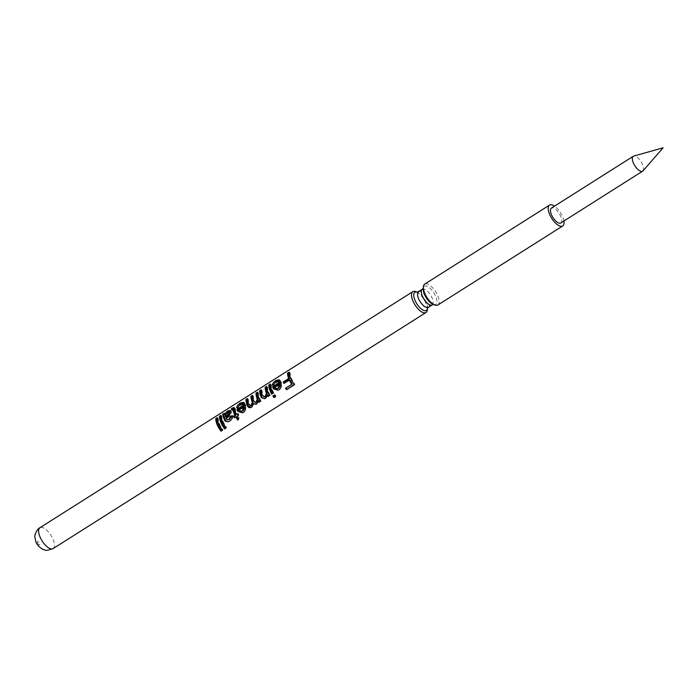 <?xml version="1.0" encoding="UTF-8"?>
<svg xmlns="http://www.w3.org/2000/svg" width="698" height="698" viewBox="0 0 698 698"><rect width="100%" height="100%" fill="white"/><g stroke="black" fill="none" stroke-linecap="round" stroke-linejoin="round"><path stroke-width="0.52" stroke-dasharray="3.49 2.62" d="M217.383 419.132L218.308 418.556A10.793 4.563 57.7 0 0 219.504 423.834A10.793 4.563 57.7 0 0 222.889 429.567L222.322 429.933M221.048 416.819L221.964 416.235A10.793 4.563 57.7 0 0 223.159 421.522A10.793 4.563 57.7 0 0 226.545 427.255L225.978 427.612M230.2 413.05L228.403 413.12L226.187 415.676L226.326 417.334M230.654 411.026L231.719 412.012L230.296 415.572L226.789 418.652L227.836 419.917L227.077 419.908M225.07 414.272L225.637 414.734L228.726 411.846M224.163 413.286L225.393 414.542M234.432 408.356L235.139 408.365L235.549 409.717A10.793 4.563 57.7 0 0 236.57 413.033A10.793 4.563 57.7 0 0 237.189 414.394M234.013 410.633L233.106 410.136L232.513 410.546L232.329 409.656L233.402 408.888M244.71 407.126L239.833 410.206L241.604 411.323M244.187 402.947L245.879 405.128L246.272 406.89L243.907 412.178L242.721 412.719M238.193 406.742L241.604 403.714M243.48 404.639L241.185 405.023L239.091 407.623L237.573 408.435L238.009 407.056M247.546 400.041L248.462 399.457A10.793 4.563 57.7 0 0 249.43 404.177L250.914 405.634M252.571 396.857L253.487 396.272A10.793 4.563 57.7 0 0 254.526 401.167L255.939 402.467M257.606 393.672L258.522 393.096A10.793 4.563 57.7 0 0 259.717 398.375A10.793 4.563 57.7 0 0 261.069 401.106L258.914 402.292M261.279 391.342L262.195 390.767A10.793 4.563 57.7 0 0 263.102 395.304L264.716 396.83M266.767 387.87L267.683 387.294A10.793 4.563 57.7 0 0 268.878 392.573A10.793 4.563 57.7 0 0 270.231 395.304L268.076 396.49M270.423 385.558L271.339 384.973A10.793 4.563 57.7 0 0 272.534 390.261A10.793 4.563 57.7 0 0 273.895 392.991L271.74 394.178M280.378 384.546L275.501 387.634L277.272 388.751M279.846 380.366L281.538 382.548L281.931 384.31L279.566 389.606L278.38 390.138M273.852 384.162L277.263 381.134M279.139 382.059L276.853 382.443L274.759 385.043L273.241 385.854L273.677 384.476M289.321 373.596L290.237 373.011A10.793 4.563 57.7 0 0 291.432 378.299A10.793 4.563 57.7 0 0 294.826 384.031L294.259 384.389M560.817 222.967A8.795 3.717 57.7 0 0 560.791 216.485A8.795 3.717 57.7 0 0 551.403 208.1M643.024 170.844A8.795 3.717 57.7 0 0 642.64 164.676A8.795 3.717 57.7 0 0 633.679 156.099M437.89 304.982A12.346 5.218 57.7 0 0 437.855 295.9A12.346 5.218 57.7 0 0 424.689 284.13M563.905 221.013A12.346 5.218 57.7 0 0 562.675 216.877A12.346 5.218 57.7 0 0 554.5 206.146M427.298 310.008A12.346 5.218 57.7 0 0 425.972 303.421A12.346 5.218 57.7 0 0 415.615 291.555M294.486 384.685L294.826 384.031M285.508 388.28L285.979 387.8A10.793 4.563 57.7 0 0 286.067 387.931M285.979 387.8L292.226 383.848M290.089 380.113L283.981 383.429M289.242 372.086L290.237 373.011M272.264 385.209L273.241 385.854M280.631 382.146L281.538 382.548M278.947 389.85L279.566 389.606M275.858 381.649L276.853 382.443M273.791 384.415L274.759 385.043M275.501 387.634L274.637 387.381M276.644 388.673L275.867 388.62M275.588 396.647L275.928 395.993L275.361 396.351M272.901 396.028L273.389 395.574A10.793 4.563 57.7 0 0 273.459 395.679M273.389 395.574L274.907 394.606A10.793 4.563 57.7 0 0 275.928 395.993M274.427 395.068L274.907 394.606M273.258 393.21L273.895 392.991M270.344 384.048L271.339 384.973M269.603 395.53L270.231 395.304M268.058 395.068L266.156 398.096L265.057 398.593M265.537 398.34L266.156 398.096M261.2 389.833L262.195 390.767M262.23 395.024L263.102 395.304M266.688 386.36L267.683 387.294M260.441 401.333L261.069 401.106M258.827 400.722L257.152 403.793L256.183 404.221M256.532 404.037L257.152 403.793M253.985 403.653L252.205 406.925L251.123 407.414M251.594 407.17L252.205 406.925M247.467 398.532L248.462 399.457M248.575 403.933L249.43 404.177M252.493 395.347L253.487 396.272M253.679 400.94L254.526 401.167M257.527 392.163L258.522 393.096M236.605 407.789L237.573 408.435M244.963 404.727L245.879 405.128M243.288 412.422L243.907 412.178M240.199 404.229L241.185 405.023M238.123 406.995L239.091 407.623M239.833 410.206L238.978 409.953M240.984 411.244L240.208 411.192M237.695 414.08L238.262 413.722A10.793 4.563 57.7 0 0 238.995 415.083L237.922 415.764A10.793 4.563 57.7 0 0 239.231 417.788L237.922 420.161M237.521 413.748L238.262 413.722M238.358 415.31L238.995 415.083M237.294 415.982L237.922 415.764M238.786 418.303L239.231 417.788M236.404 416.723L234.397 417.814M232.111 409.342L233.106 410.136M231.518 409.761L232.513 410.546M230.741 411.349L231.719 412.012M229.406 415.231L230.296 415.572M225.943 418.416L226.789 418.652M226.091 418.826L226.929 419.009M232.015 416.209L232.731 415.842C233.106 417.997 232.233 419.69 230.113 420.911L228.351 421.749M231.928 415.72L232.731 415.842M229.494 421.156L230.113 420.911M228.403 413.12L227.408 412.326M226.187 415.676L225.21 415.031M226.213 427.909L226.545 427.255M220.961 415.31L221.964 416.235M222.549 430.23L222.889 429.567M217.305 417.622L218.308 418.556M433.484 304.537L433.371 304.494A10.749 4.546 57.7 0 0 435.796 296.493A10.749 4.546 57.7 0 0 428.389 286.965A10.749 4.546 57.7 0 0 423.197 288.422L423.206 288.309M432.21 304.904A9.24 3.9 57.7 0 0 432.184 298.107A9.24 3.9 57.7 0 0 422.334 289.295M428.363 307.347A9.24 3.9 57.7 0 0 428.336 300.541A9.24 3.9 57.7 0 0 418.486 291.738M427.499 308.219L427.49 308.333A10.749 4.546 57.7 0 0 427.499 308.219A10.749 4.546 57.7 0 0 426.338 302.478A10.749 4.546 57.7 0 0 417.325 292.139A10.749 4.546 57.7 0 0 417.212 292.104L417.325 292.139M53.135 548.576A12.346 5.218 57.7 0 0 53.1 539.484A12.346 5.218 57.7 0 0 39.926 527.723M37.544 542.948A1.989 0.846 57.7 0 0 39.324 544.894A1.989 0.846 57.7 0 0 39.664 543.384A1.989 0.846 57.7 0 0 37.884 541.439A1.989 0.846 57.7 0 0 37.544 542.948M234.572 409.072L235.549 409.717M228.246 416.27L229.119 416.575M226.213 416.907L225.28 416.427M280.43 380.619L279.331 379.791M278.615 390.06L278.144 390.234M265.301 398.514L264.795 398.706M256.445 404.142L255.922 404.334M251.402 407.318L250.887 407.51M244.771 403.2L243.672 402.371M242.948 412.64L242.485 412.815M235.139 408.365L234.127 407.484M231.3 411.201L230.244 410.345M228.569 421.671L228.124 421.836M225.384 414.35L224.328 413.399"/><path stroke-width="1.05" d="M215.787 418.591L217.305 417.622A12.346 5.218 57.7 0 0 218.675 423.669A12.346 5.218 57.7 0 0 222.549 430.23L221.03 431.19A12.346 5.218 57.7 0 1 217.148 424.637A12.346 5.218 57.7 0 1 215.787 418.591L216.781 419.515A10.793 4.563 57.7 0 0 217.977 424.803A10.793 4.563 57.7 0 0 221.371 430.535L222.322 429.933M216.781 419.515L217.383 419.132M219.442 416.27L220.961 415.31A12.346 5.218 57.7 0 0 222.33 421.356A12.346 5.218 57.7 0 0 226.213 427.909L224.686 428.877A12.346 5.218 57.7 0 1 220.804 422.316A12.346 5.218 57.7 0 1 219.442 416.27L220.437 417.203A10.793 4.563 57.7 0 0 221.632 422.482A10.793 4.563 57.7 0 0 225.026 428.214L225.978 427.612M220.437 417.203L221.048 416.819M225.41 416.907L226.326 417.334L230.2 413.05L228.961 411.96L229.232 412.396L227.408 412.326L225.21 415.031L225.41 416.907L229.232 412.396L230.2 413.05M228.351 421.749L225.803 421.112L225.166 419.864A10.793 4.563 57.7 0 1 224.555 418.067L223.639 415.179L225.07 414.272M227.731 410.904L230.244 410.345L230.741 411.349L229.406 415.231L225.943 418.416L226.143 418.94L227.077 419.908L228.918 419.428L230.331 416.505L231.928 415.72C232.425 418.137 231.614 419.952 229.494 421.156L228.124 421.836L225.044 421.086L224.32 419.646A12.346 5.218 57.7 0 1 223.622 417.596L222.645 414.246L224.163 413.286L224.643 413.923L227.731 410.904L228.726 411.846L230.654 411.026M232.111 409.342L233.036 409.979L232.111 409.342L231.518 409.761L231.326 408.731L234.127 407.484L234.572 409.072A12.346 5.218 57.7 0 0 235.741 412.858A12.346 5.218 57.7 0 0 236.456 414.429L237.521 413.748A12.346 5.218 57.7 0 0 238.358 415.31L237.294 415.982A12.346 5.218 57.7 0 0 238.786 418.303L237.922 420.161A12.346 5.218 57.7 0 1 235.767 416.95L234.397 417.814A12.346 5.218 57.7 0 1 233.56 416.261L234.929 415.389A12.346 5.218 57.7 0 1 234.223 413.827A12.346 5.218 57.7 0 1 233.036 409.979L234.013 410.633A10.793 4.563 57.7 0 0 235.043 413.993A10.793 4.563 57.7 0 0 235.671 415.362L234.301 416.226A10.793 4.563 57.7 0 0 234.956 417.465M231.326 408.731L232.329 409.656L234.432 408.356M234.013 410.633L233.106 410.136M240.984 411.244L243.166 410.817L242.442 410.869L243.855 406.864L238.978 409.953L240.208 411.192L241.604 411.323M242.721 412.719L238.733 411.663L237.87 409.848L244.265 405.8L243.48 404.639L242.424 403.933L240.199 404.229L238.123 406.995L236.605 407.789L237.468 405.486L240.191 403.016L243.672 402.371L245.443 406.716C245.871 409.203 245.146 411.105 243.288 412.422L242.485 412.815L237.913 411.488L236.945 409.403L243.34 405.355L242.424 403.933M243.166 410.817L244.824 407.807L243.855 406.864M241.604 403.714L244.187 402.947M245.94 399.5L247.467 398.532A12.346 5.218 57.7 0 0 248.575 403.933L250.268 405.643L251.106 405.381L252.231 402.423L251.908 401.245A12.346 5.218 57.7 0 1 250.966 396.316L252.493 395.347A12.346 5.218 57.7 0 0 253.679 400.94L255.285 402.476L256.122 402.205L257.222 399.265L256.733 397.476A12.346 5.218 57.7 0 1 256 393.131L257.527 392.163A12.346 5.218 57.7 0 0 258.888 398.209A12.346 5.218 57.7 0 0 260.441 401.333L258.914 402.292A12.346 5.218 57.7 0 1 258.086 400.757L256.532 404.037L253.234 403.671L251.594 407.17C249.657 408.225 248.226 407.684 247.301 405.529A12.346 5.218 57.7 0 1 245.94 399.5L246.935 400.425A10.793 4.563 57.7 0 0 248.13 405.704L251.123 407.414M246.935 400.425L247.546 400.041M250.268 405.651L251.83 405.329L253.06 402.589L252.789 401.551A10.793 4.563 57.7 0 1 251.969 397.241L252.571 396.857M255.285 402.484L256.847 402.153L258.042 399.431L257.641 397.86A10.793 4.563 57.7 0 1 256.995 394.056L257.606 393.672M265.057 398.593L262.291 397.755L261.619 396.394A10.793 4.563 57.7 0 1 260.677 391.726L261.279 391.342M264.088 396.839L265.109 396.516L266.392 393.463L265.982 391.936A12.346 5.218 57.7 0 1 265.161 387.329L266.688 386.36A12.346 5.218 57.7 0 0 268.049 392.407A12.346 5.218 57.7 0 0 269.603 395.53L268.076 396.49A12.346 5.218 57.7 0 1 267.334 395.12L264.795 398.706L261.514 397.703L260.764 396.132A12.346 5.218 57.7 0 1 259.673 390.801L261.2 389.833A12.346 5.218 57.7 0 0 262.23 395.024L264.088 396.839L265.833 396.464L267.212 393.628L266.88 392.285A10.793 4.563 57.7 0 1 266.156 388.254L266.767 387.87M268.817 385.008L270.344 384.048A12.346 5.218 57.7 0 0 271.714 390.095A12.346 5.218 57.7 0 0 273.258 393.21L271.74 394.178A12.346 5.218 57.7 0 1 270.187 391.055A12.346 5.218 57.7 0 1 268.817 385.008L269.821 385.942A10.793 4.563 57.7 0 0 271.016 391.229A10.793 4.563 57.7 0 0 272.299 393.829M269.821 385.942L270.423 385.558M276.644 388.673L278.834 388.236L278.109 388.289L279.514 384.293L274.637 387.381L275.867 388.62L277.272 388.751M278.38 390.138L274.401 389.083L273.537 387.268L279.924 383.219L279.139 382.059L278.092 381.352L275.858 381.649L273.791 384.415L272.264 385.209L273.127 382.914L275.858 380.436L279.331 379.791L281.111 384.144C281.53 386.631 280.805 388.533 278.947 389.85L278.144 390.234L273.572 388.917L272.613 386.823L278.999 382.774L278.092 381.352M278.834 388.236L280.483 385.226L279.514 384.293M277.263 381.134L279.846 380.366M283.327 381.876L288.658 378.499A12.346 5.218 57.7 0 1 287.567 373.142L289.242 372.086A12.346 5.218 57.7 0 0 290.612 378.124A12.346 5.218 57.7 0 0 294.486 384.685L286.564 389.702A12.346 5.218 57.7 0 1 285.508 388.28L291.755 384.328A12.346 5.218 57.7 0 1 289.312 380.052L283.981 383.429A12.346 5.218 57.7 0 1 283.597 382.565A12.346 5.218 57.7 0 1 283.327 381.876L284.182 382.129A10.793 4.563 57.7 0 0 284.426 382.731A10.793 4.563 57.7 0 0 284.566 383.062M287.567 373.142L288.562 374.076L289.321 373.596M288.562 374.076A10.793 4.563 57.7 0 0 289.522 378.752L284.182 382.129M633.252 156.282L551.403 208.1A8.795 3.717 57.7 0 0 551.429 214.583A8.795 3.717 57.7 0 0 560.817 222.967L642.666 171.15A8.795 3.717 57.7 0 0 643.024 170.844L663.1 147.802L633.679 156.099A8.795 3.717 57.7 0 0 633.252 156.282A8.795 3.717 57.7 0 0 633.278 162.765A8.795 3.717 57.7 0 0 642.666 171.15M554.5 206.146A12.346 5.218 57.7 0 0 549.509 205.107L424.689 284.13A12.346 5.218 57.7 0 0 423.398 286.634A12.346 5.218 57.7 0 0 424.724 293.221A12.346 5.218 57.7 0 0 435.081 305.087A12.346 5.218 57.7 0 0 437.89 304.982L562.71 225.96A12.346 5.218 57.7 0 0 563.905 221.013M549.509 205.107A12.346 5.218 57.7 0 0 549.544 214.199A12.346 5.218 57.7 0 0 562.71 225.96M412.841 300.742A12.346 5.218 57.7 0 0 426.007 312.512A12.346 5.218 57.7 0 0 427.298 310.008L427.49 308.333A10.749 4.546 57.7 0 1 422.246 309.642A10.749 4.546 57.7 0 1 414.9 300.149A10.749 4.546 57.7 0 1 417.212 292.104L415.615 291.555A12.346 5.218 57.7 0 0 412.806 291.659A12.346 5.218 57.7 0 0 412.841 300.742M274.07 397.616A12.346 5.218 57.7 0 1 272.901 396.028L274.427 395.068A12.346 5.218 57.7 0 0 275.588 396.647L274.07 397.616L275.361 396.351M256.532 404.037L255.922 404.334M251.594 407.17L250.887 407.51M227.077 419.908L229.642 419.376L231.143 416.654L232.731 415.842M224.477 413.574L225.637 414.734M294.259 384.389L286.564 389.702M286.067 387.931A10.793 4.563 57.7 0 0 286.904 389.048M291.755 384.328L292.226 383.848A10.793 4.563 57.7 0 1 290.089 380.113L289.312 380.052M288.658 378.499L289.522 378.752M275.858 380.436L276.853 381.378M272.735 387.25L273.642 387.643M272.613 386.823L273.537 387.268M278.999 382.774L279.924 383.219M275.867 388.62L278.109 388.289M273.459 395.679A10.793 4.563 57.7 0 0 274.401 396.961M267.334 395.12L268.058 395.068A10.793 4.563 57.7 0 0 268.634 396.141M261.514 397.703L262.291 397.755M259.673 390.801L260.677 391.726M265.109 396.516L265.833 396.464M265.982 391.936L266.88 392.285M265.161 387.329L266.156 388.254M258.086 400.757L258.827 400.722A10.793 4.563 57.7 0 0 259.473 401.943M256.183 404.221L253.234 403.671M247.301 405.529L248.13 405.704M251.106 405.381L251.83 405.329M251.908 401.245L252.789 401.551M250.966 396.316L251.969 397.241M256.122 402.205L256.847 402.153M256 393.131L256.995 394.056M240.191 403.016L241.185 403.959M237.067 409.831L237.974 410.223M236.945 409.403L237.87 409.848M243.34 405.355L244.265 405.8M240.208 411.192L242.442 410.869M232.408 407.937L233.402 408.888M236.456 414.429L237.695 414.08M235.767 416.95L236.404 416.723A10.793 4.563 57.7 0 0 238.245 419.481M233.56 416.261L234.301 416.226M234.929 415.389L235.671 415.362M228.918 419.428L229.642 419.376M230.331 416.505L231.143 416.654M225.044 421.086L225.803 421.112M222.645 414.246L223.639 415.179M224.686 428.877L225.026 428.214M221.03 431.19L221.371 430.535M423.398 286.634L423.197 288.422A10.749 4.546 57.7 0 0 424.358 294.163A10.749 4.546 57.7 0 0 433.371 304.494L435.081 305.087M417.325 292.139L422.334 289.295A9.24 3.9 57.7 0 0 422.36 296.1A9.24 3.9 57.7 0 0 432.21 304.904L433.519 304.537M418.486 291.738A9.24 3.9 57.7 0 0 418.512 298.535A9.24 3.9 57.7 0 0 428.363 307.347L432.21 304.904M53.135 548.576C47.752 550.347 45.021 550.809 44.934 549.963L42.517 549.117C39.105 547.04 36.907 544.641 35.912 541.91L34.9 537.137C34.15 535.724 37.134 528.569 39.926 527.723A12.346 5.218 57.7 0 0 39.961 536.806A12.346 5.218 57.7 0 0 53.135 548.576L426.007 312.512M260.764 396.132L261.619 396.394M256.733 397.476L257.641 397.86M224.32 419.646L225.166 419.864M223.622 417.596L224.555 418.067M228.49 415.432L227.557 414.944M422.334 289.295L423.224 288.274M39.926 527.723L412.806 291.659M427.499 308.219L428.363 307.347M233.804 409.97L232.8 409.203"/></g></svg>
